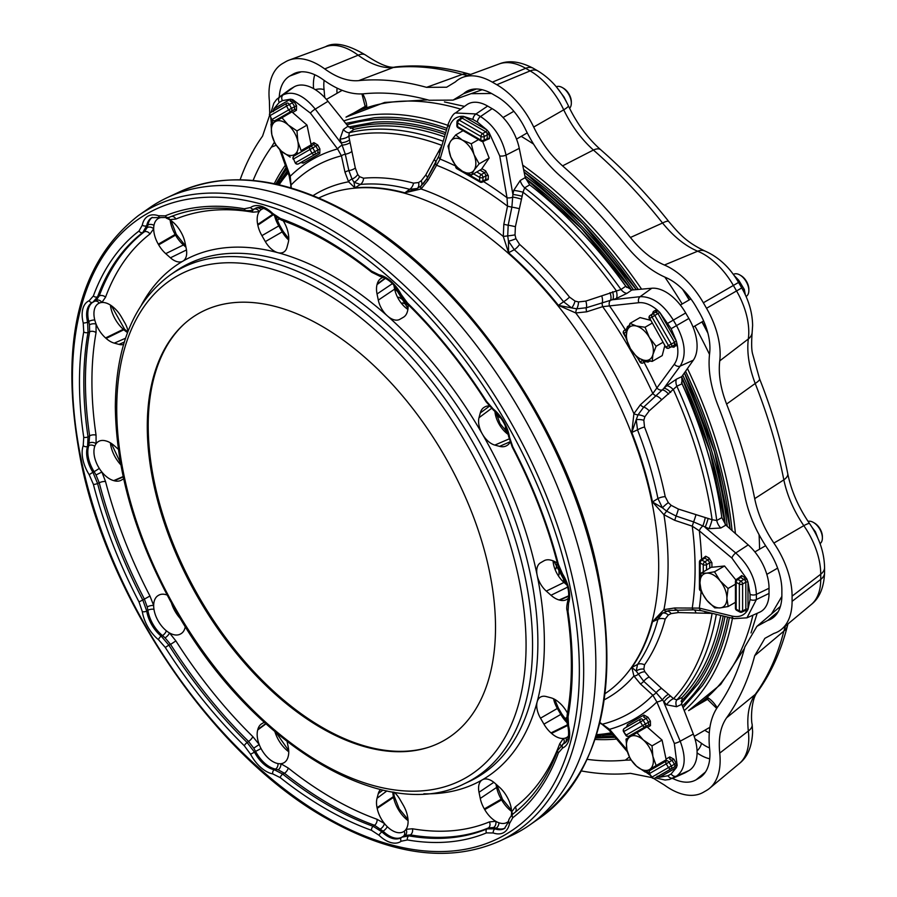 <?xml version="1.0" encoding="UTF-8"?>
<svg xmlns="http://www.w3.org/2000/svg" width="897" height="897" viewBox="0 0 897 897"><rect width="100%" height="100%" fill="white"/><g stroke="black" fill="none" stroke-linecap="round" stroke-linejoin="round"><path stroke-width="1.35" d="M363.285 107.483A13.5 7.793 -120 0 0 365.628 107.023M557.351 88.198L564.045 97.044L566.411 101.854M652.029 745.867L652.893 756.418L656.167 765.578L666.191 759.793L645.235 772.07L636.5 766.161L630.176 758.851L626.902 749.69L626.039 739.139L646.995 726.85L662.053 740.07L652.029 745.867L643.284 739.947L636.96 732.647M666.191 759.793L662.053 740.07M645.235 772.07L656.167 765.578M649.495 769.525A19.061 11.011 60 0 1 636.5 766.161A19.061 11.011 60 0 1 626.902 749.69A19.061 11.011 60 0 1 630.299 736.583A19.061 11.011 -120 0 1 643.284 739.947A19.061 11.011 60 0 1 652.893 756.418A19.061 11.011 60 0 1 649.495 769.525M562.341 87.581L563.462 88.231A11.123 6.425 60 0 1 570.245 96.629A11.123 6.425 60 0 1 571.333 101.843L571.333 103.144A12.704 7.333 -120 0 0 570.088 97.179A12.704 7.333 -120 0 0 562.341 87.581A12.704 7.333 -120 0 0 556.297 86.785M569.573 108.29A12.704 7.333 -120 0 0 571.333 103.144M489.168 158.04L479.144 163.837L474.098 170.127L471.452 175.027L481.487 169.241L489.168 158.04L482.676 141.524M478.516 139.596L471.261 143.789L473.997 154.508A19.061 11.011 60 0 1 474.098 170.127A19.061 11.011 60 0 1 462.471 171.293A19.061 11.011 -120 0 1 450.743 156.84A19.061 11.011 60 0 1 450.653 141.221L448.007 146.121L450.743 156.84L455.889 166.169L462.471 171.293L471.452 175.027M471.261 143.789L462.269 140.055A19.061 11.011 60 0 0 450.653 141.221L455.698 134.931L463.054 130.682M479.144 163.837L473.997 154.508A19.061 11.011 60 0 0 462.269 140.055L455.698 134.931M307.009 125.109L296.974 130.906L297.838 141.457L301.112 150.618L311.147 144.832L307.009 125.109L291.94 111.89L270.984 124.178L271.847 134.729A19.061 11.011 60 0 1 275.244 121.622A19.061 11.011 60 0 1 288.24 124.986L296.974 130.906M311.147 144.832L301.112 150.618M281.916 117.675L288.24 124.986A19.061 11.011 60 0 1 297.838 141.457A19.061 11.011 60 0 1 294.451 154.564A19.061 11.011 -120 0 1 281.456 151.189A19.061 11.011 60 0 1 271.847 134.729L275.121 143.89L281.456 151.189L290.191 157.11M746.057 296.459L746.226 296.358A12.704 7.333 -120 0 0 748.569 292.994A12.704 7.333 -120 0 0 748.849 290.55A12.704 7.333 -120 0 0 739.868 274.975A12.704 7.333 -120 0 0 733.511 274.347L733.354 274.448M820.049 543.616A12.704 7.333 -120 0 0 822.392 537.987A12.704 7.333 -120 0 0 813.4 522.424A12.704 7.333 -120 0 0 808.847 521.224A12.704 7.333 -120 0 0 808.062 521.37M752.168 724.484L752.617 731.806C752.022 746.495 747.593 757.068 739.341 763.526A59.079 34.108 -120 0 0 748.782 738.422A59.079 34.108 -120 0 0 748.322 731.033A19.061 9.262 -6.9 0 0 752.168 724.484L752.168 724.484C750.834 719.955 751.137 699.638 757.236 692.282L757.236 692.282C770.972 673.311 781.052 651.099 787.499 625.646L787.981 623.92M277.106 184.322A338.259 195.299 60 0 1 286.681 169.006M346.926 124.862A338.259 195.299 60 0 1 446.448 130.132M636.309 289.63L583.151 224.205L524.117 172.078A338.259 195.299 60 0 1 636.343 289.63M684.411 372.883A338.259 195.299 60 0 1 730.113 528.849L714.461 451.662L684.389 372.905M345.726 123.371L374.374 117.731A339.885 196.23 60 0 1 446.964 128.349M523.59 169.466A339.885 196.23 60 0 1 638.305 289.451M685.543 371.268A339.885 196.23 60 0 1 732.087 530.609M348.675 126.97L374.15 122.272A335.927 193.954 60 0 1 445.697 132.7M524.88 175.79A335.927 193.954 60 0 1 633.529 289.877M682.785 375.181A335.927 193.954 60 0 1 727.265 526.326M350.301 128.372A334.301 193.012 60 0 1 445.17 134.483M525.451 178.436A334.301 193.012 60 0 1 631.566 290.045L581.178 228.253L525.463 178.458M681.653 376.807A334.301 193.012 60 0 1 725.258 524.498M536.933 190.59A331.968 191.666 60 0 1 626.7 287.41M681.507 382.346A331.968 191.666 60 0 1 720.47 508.498M513.174 813.837A3.173 2.59 52.5 0 0 513.095 813.893A3.173 2.59 52.5 0 0 512.781 817.705L509.485 823.592A29.388 16.965 60 0 1 493.227 832.977L486.488 832.887A348.485 201.197 60 0 1 407.44 839.951L401.217 841.207A29.388 16.965 60 0 1 385.632 840.321A29.388 16.965 60 0 1 379.016 835.253L371.526 830.33A348.485 201.197 60 0 1 325.891 808.903A348.485 201.197 60 0 1 280.256 777.632L272.766 773.909A29.388 16.965 60 0 1 266.14 771.342A29.388 16.965 60 0 1 250.566 754.22L254.49 752.179A26.215 15.137 -120 0 0 268.394 767.451A26.215 15.137 -120 0 0 274.291 769.738L275.547 769.077A26.215 15.137 60 0 1 255.6 751.394L254.49 752.179L247.168 742.559L248.547 741.427A345.166 199.28 60 0 1 170.565 644.405L168.849 645.122A345.311 199.369 -120 0 0 247.168 742.559A3.173 1.121 -45.5 0 0 244.332 745.777A348.485 201.197 60 0 1 165.295 647.455L158.545 639.752A3.173 1.435 -51 0 1 161.236 636.175L162.492 635.569A26.215 15.137 60 0 1 147.893 610.274L146.738 611.059A26.215 15.137 -120 0 0 161.236 636.175L168.849 645.122L165.295 647.455M280.256 777.632A3.173 1.458 -51.5 0 1 282.757 774.122A345.311 199.369 -120 0 0 327.977 805.102A345.311 199.369 -120 0 0 373.197 826.339L374.52 825.274A345.166 199.28 60 0 1 329.491 804.116A345.166 199.28 60 0 1 284.461 773.27L282.757 774.122L274.291 769.738A3.173 2.321 -79.3 0 0 272.766 773.909M379.016 835.253A3.173 1.155 -46 0 1 381.976 831.911A26.215 15.137 -120 0 0 387.885 836.43A26.215 15.137 -120 0 0 400.981 837.731A26.215 15.137 -120 0 0 401.475 837.428M158.545 639.752A29.388 16.965 60 0 1 142.298 611.597L139.001 601.909A348.485 201.197 60 0 1 93.366 484.29L89.173 474.681A29.388 16.965 60 0 1 83.219 445.607L83.735 437.254A348.485 201.197 60 0 1 83.735 331.868L83.219 322.92A29.388 16.965 60 0 1 89.173 300.719L93.366 295.954A3.173 2.343 20.2 0 0 97.571 296.817L99.242 295.887A4.765 3.51 -159.7 0 1 105.543 297.199L101.888 302.48A22.246 12.838 -120 0 0 99.309 303.108A22.246 12.838 -120 0 0 97.739 304.027A22.246 12.838 -120 0 0 94.779 320.027A22.246 12.838 -120 0 0 96.091 324.12L96.057 332.619A340.412 196.533 -120 0 0 96.057 435.168L96.091 443.712A22.246 12.838 -120 0 0 94.779 446.269A22.246 12.838 -120 0 0 99.309 468.436A22.246 12.838 -120 0 0 101.888 472.035L105.543 481.554A340.412 196.533 -120 0 0 149.956 596.012L153.679 605.509A22.246 12.838 -120 0 0 153.97 609.321A22.246 12.838 -120 0 0 166.36 630.782A22.246 12.838 -120 0 0 169.511 632.946L175.879 640.918A340.412 196.533 -120 0 0 252.808 736.605L259.211 744.521A22.246 12.838 -120 0 0 261.038 748.558A22.246 12.838 -120 0 0 277.969 763.571A22.246 12.838 -120 0 0 280.839 763.706L288.217 768.011A340.412 196.533 -120 0 0 332.63 798.42A340.412 196.533 -120 0 0 377.043 819.286A4.765 3.207 -70.2 0 1 374.52 825.274L383.064 831.149L381.976 831.911L373.197 826.339A3.173 2.142 -70.2 0 0 371.526 830.33M94.779 446.269A4.765 3.498 19.6 0 0 88.792 445.607L87.592 446.37A26.215 15.137 -120 0 0 86.628 452.626A26.215 15.137 -120 0 0 92.907 472.293L94.14 471.721A26.215 15.137 60 0 1 87.805 451.953A26.215 15.137 60 0 1 88.792 445.607L89.622 435.796A345.166 199.28 60 0 1 89.622 331.8L88.029 332.417A345.311 199.369 -120 0 0 88.029 436.85L89.622 435.796A4.765 2.198 -8.5 0 1 96.057 435.168M557.396 563.215A22.246 12.838 -120 0 0 551.532 560.333L550.993 560.188A22.246 12.838 -120 0 0 543.941 560.816L540.499 562.8A18.265 10.551 -120 0 0 539.848 563.238A18.265 10.551 -120 0 0 546.295 591.101L550.993 595.26A22.246 12.838 -120 0 0 559.134 599.97L559.672 600.115A22.246 12.838 -120 0 0 563.462 600.485A22.246 12.838 -120 0 0 565.861 599.902A22.246 12.838 -120 0 0 568.474 598.086M489.19 405.937A22.246 12.838 -120 0 0 484.739 406.98L484.335 407.204A22.246 12.838 -120 0 0 483.539 407.731A22.246 12.838 -120 0 0 480.265 412.99L479.009 417.699A18.265 10.551 -120 0 0 494.83 445.091L499.528 446.358A22.246 12.838 -120 0 0 505.717 446.145A22.246 12.838 -120 0 0 506.581 445.731L506.973 445.495A22.246 12.838 -120 0 0 509.474 443.174A22.246 12.838 -120 0 0 510.101 442.165M383.333 277.42A22.246 12.838 -120 0 0 380.463 278.776A22.246 12.838 -120 0 0 377.188 284.035L377.043 284.573A22.246 12.838 -120 0 0 377.043 293.981L378.299 300.125A18.265 10.551 -120 0 0 399.21 319.646A18.265 10.551 -120 0 0 399.905 319.287L403.347 317.303A22.246 12.838 -120 0 0 407.417 311.517L407.563 310.979A22.246 12.838 -120 0 0 408.101 306.583A22.246 12.838 -120 0 0 408 304.453M263.841 208.44A22.246 12.838 -120 0 0 261.038 209.73A22.246 12.838 -120 0 0 260.971 209.786A22.246 12.838 -120 0 0 259.211 211.658A22.246 12.838 -120 0 0 257.697 224.441L257.843 225.158A22.246 12.838 -120 0 0 261.913 235.642L265.344 241.607A18.265 10.551 -120 0 0 282.914 252.494A18.265 10.551 -120 0 0 286.962 247.393L288.217 242.695A22.246 12.838 -120 0 0 288.217 233.298L288.072 232.581A22.246 12.838 -120 0 0 286.502 227.3A22.246 12.838 -120 0 0 283.183 220.74M160.406 217.668A22.246 12.838 -120 0 0 157.491 219.025A22.246 12.838 -120 0 0 153.97 225.338A22.246 12.838 -120 0 0 153.679 228.813A22.246 12.838 -120 0 0 158.287 244.175L158.679 244.87A22.246 12.838 -120 0 0 165.732 253.638L170.43 257.809A18.265 10.551 -120 0 0 182.203 261.498A18.265 10.551 -120 0 0 186.251 248.671L184.995 242.515A22.246 12.838 -120 0 0 180.925 232.031L180.521 231.336A22.246 12.838 -120 0 0 177.27 226.571A22.246 12.838 -120 0 0 169.511 219.664A22.246 12.838 -120 0 0 166.36 218.184A22.246 12.838 -120 0 0 166.304 218.162M128.069 331.24A18.265 10.551 -120 0 0 124.761 322.774L121.319 316.82A22.246 12.838 -120 0 0 114.267 308.052L113.728 307.57A22.246 12.838 -120 0 0 109.658 304.599A22.246 12.838 -120 0 0 101.888 302.48A4.765 3.88 -128.5 0 0 96.013 300.394L99.242 295.887A345.166 199.28 60 0 1 144.271 231.83L142.791 232.491A345.311 199.369 -120 0 0 97.571 296.817L92.907 302.222L94.465 301.358M118.348 449.296L114.267 445.686A22.246 12.838 -120 0 0 106.126 440.988L105.588 440.842A22.246 12.838 -120 0 0 101.798 440.472A22.246 12.838 -120 0 0 97.739 442.008A22.246 12.838 -120 0 0 96.091 443.712A4.765 3.184 9.6 0 0 89.476 443.017M167.055 594.958L165.732 594.599A22.246 12.838 -120 0 0 158.679 595.227L158.287 595.462A22.246 12.838 -120 0 0 157.491 595.989A22.246 12.838 -120 0 0 155.786 597.772A22.246 12.838 -120 0 0 153.679 605.509A4.765 1.648 -14.9 0 0 147.209 606.91L144.271 598.871A345.166 199.28 60 0 1 99.242 482.81L97.571 483.449A345.311 199.369 -120 0 0 142.791 599.992L149.956 596.012M264.223 722.309L261.913 723.644A22.246 12.838 -120 0 0 261.117 724.182A22.246 12.838 -120 0 0 257.843 729.44L257.697 729.979A22.246 12.838 -120 0 0 257.159 734.374A22.246 12.838 -120 0 0 259.211 744.521L253.75 748.154L248.547 741.427A4.765 1.682 -45.5 0 0 252.808 736.605M380.631 789.539A18.265 10.551 -120 0 0 378.299 793.565L377.043 798.263A22.246 12.838 -120 0 0 377.043 807.659L377.188 808.365A22.246 12.838 -120 0 0 378.758 813.657A22.246 12.838 -120 0 0 384.421 823.502A22.246 12.838 -120 0 0 387.291 826.686A22.246 12.838 -120 0 0 402.641 832.124A22.246 12.838 -120 0 0 404.222 831.227A22.246 12.838 -120 0 0 406.049 829.299A22.246 12.838 -120 0 0 407.563 816.505L407.417 815.799A22.246 12.838 -120 0 0 403.347 805.304L399.905 799.35A18.265 10.551 -120 0 0 394.232 792.253M511.29 815.608A4.765 3.229 -169.3 0 1 511.301 815.631A22.246 12.838 -120 0 0 511.29 815.608A22.246 12.838 -120 0 0 511.582 812.144A22.246 12.838 -120 0 0 506.973 796.771L506.581 796.088A22.246 12.838 -120 0 0 499.528 787.319L494.83 783.148A18.265 10.551 -120 0 0 481.7 780.244A18.265 10.551 -120 0 0 479.009 792.286L480.265 798.442A22.246 12.838 -120 0 0 484.335 808.926L484.739 809.61A22.246 12.838 -120 0 0 487.99 814.386A22.246 12.838 -120 0 0 495.749 821.293A22.246 12.838 -120 0 0 498.9 822.762A22.246 12.838 -120 0 0 506.121 822.874A22.246 12.838 -120 0 0 508.756 821.024M567.487 713.16A22.246 12.838 -120 0 0 559.672 703.001L559.134 702.53A22.246 12.838 -120 0 0 550.993 697.821L546.295 696.565A18.265 10.551 -120 0 0 539.848 697.518A18.265 10.551 -120 0 0 540.499 718.183L543.941 724.137A22.246 12.838 -120 0 0 550.993 732.905L551.532 733.387A22.246 12.838 -120 0 0 555.602 736.359A22.246 12.838 -120 0 0 563.372 738.466A22.246 12.838 -120 0 0 565.861 737.883A22.246 12.838 -120 0 0 565.951 737.85A22.246 12.838 -120 0 0 568.474 736.067M499.618 841.106L511.548 835.522A362.736 209.427 -120 0 0 529.477 825.162A362.736 209.427 -120 0 0 573.833 531.887A362.736 209.427 -120 0 0 339.369 220.415A362.736 209.427 -120 0 0 167.19 197.654A362.736 209.427 -120 0 0 149.261 208.003L138.452 215.538A361.614 208.777 60 0 1 327.977 227.905A361.614 208.777 60 0 1 566.556 554.694A361.614 208.777 60 0 1 499.618 841.106C449.756 863.049 392.067 855.514 326.553 818.49C214.843 756.025 109.187 602.324 80.909 461.484C58.496 344.997 77.68 263.012 138.452 215.538M659.766 312.414L676.405 341.23L671.147 328.706L659.744 312.38L654.799 315.464L671.259 343.977A2.388 1.301 62.4 0 1 671.259 346.724L668.983 348.036A2.388 1.895 -119.9 0 1 666.213 346.892L668.489 345.58L652.018 317.056L649.753 318.379L665.787 347.139A2.388 2.388 0 0 0 668.949 348.058A2.388 1.446 62.5 0 1 668.826 348.103M650 315.497A2.388 1.446 57.5 0 1 650.112 315.419A2.388 1.446 57.5 0 1 650.146 315.408A2.388 1.895 -120.1 0 0 649.753 318.379L665.787 347.139M651.984 316.989A2.388 1.895 -120.1 0 1 652.411 314.085A2.388 1.301 57.6 0 1 653.577 314.219A2.388 1.301 57.6 0 1 654.799 315.464L652.018 317.056A2.388 1.895 -120.1 0 1 651.984 316.989M638.305 358.161L639.953 361.984A2.388 2.388 0 0 0 643.115 362.904A2.388 1.446 62.5 0 1 642.992 362.96M626.588 332.753L626.184 332.047L623.55 333.572L626.072 337.956M626.072 336.98L623.976 333.325A2.388 1.895 -120.1 0 1 624.368 330.354L626.577 329.076A2.388 1.301 57.6 0 1 627.608 329.132M624.222 330.455A2.388 1.446 57.5 0 1 624.334 330.376A2.388 1.446 57.5 0 1 624.368 330.354L627.978 328.089M626.184 332.047A2.388 1.895 -120.1 0 1 626.577 329.076L627.934 328.212M270.445 112.73A2.388 1.446 57.5 0 1 270.546 112.663A2.388 1.446 57.5 0 1 270.569 112.641L287.04 103.144A2.388 1.94 60 0 0 286.569 106.07L270.098 115.578L271.791 119.615A2.388 2.388 0 0 0 274.987 120.602A2.388 1.446 62.5 0 1 274.874 120.647M293.913 156.123A2.388 1.446 57.5 0 1 294.014 156.044A2.388 1.446 57.5 0 1 294.037 156.033L310.452 146.559A2.388 1.94 60 0 0 309.97 149.485L293.566 158.96L295.203 162.895A2.388 2.388 0 0 0 298.398 163.882L301.347 162.346A1.592 1.301 -120 0 1 303.253 163.142L300.843 162.604M650.011 770.411A2.388 1.446 57.5 0 1 650.112 770.344A2.388 2.388 0 0 0 649.361 773.595L652.018 777.082L668.489 767.574L666.213 763.885L649.753 773.393A2.388 1.951 -120 0 1 650.146 770.321L666.606 760.813A2.388 1.301 57.6 0 1 667.772 760.948A2.388 1.301 57.6 0 1 668.983 762.192L671.259 765.881A2.388 1.301 62.4 0 1 671.259 768.628A2.388 1.94 -120 0 1 668.489 767.574L674.443 764.222L672.01 760.275L669.521 758.963A1.592 1.301 60 0 0 669.779 756.922L673.86 759.142L677.145 765.365L674.309 743.378L656.873 701.981L652.825 695.186L640.38 683.862L633.91 676.002L631.813 667.458L637.52 664.453A286.827 165.597 -120 0 0 657.938 619.311L652.478 621.8L663.926 609.635L674.712 607.975L699.335 608.11L731.907 616.048C738.433 617.517 743.422 615.925 746.853 611.283L744.667 610.756M673.86 759.142L666.213 763.885A2.388 1.94 -120 0 1 666.606 760.813L650.112 770.344A2.388 1.446 57.5 0 1 650.146 770.321L652.893 768.572A1.592 1.301 60 0 0 653.453 767.327M676.383 767.619A1.592 1.301 60 0 0 674.533 766.913L674.993 765.567A1.592 0.807 -7.8 0 1 677.145 765.365L676.383 767.619A1.592 1.301 59 0 0 674.555 766.913L654.799 778.136A2.388 1.446 62.5 0 1 654.765 778.159A2.388 2.388 0 0 1 651.637 777.284L652.018 777.082A2.388 1.951 -120 0 0 654.799 778.136L657.916 776.51A1.592 1.301 -119 0 1 659.744 777.228L667.962 775.748L671.147 773.92L676.405 767.608L659.744 777.228L657.366 776.78M624.245 728.499A2.388 1.446 57.5 0 1 624.334 728.431A2.388 2.388 0 0 0 623.583 731.683L626.184 735.069L642.588 725.595L640.38 722.007L623.976 731.481A2.388 1.951 -120 0 1 624.368 728.409L640.772 718.934A2.388 1.301 57.6 0 1 641.938 719.069A2.388 1.301 57.6 0 1 643.149 720.313L645.358 723.901A2.388 1.301 62.4 0 1 645.358 726.648A2.388 1.94 -120 0 1 642.588 725.595L648.542 722.231L646.176 718.396L643.687 717.084A1.592 1.301 60 0 0 643.945 715.044L648.015 717.264L650.392 721.11L650.482 725.639L647.544 727.332M627.115 726.66L624.334 728.431A2.388 1.446 57.5 0 1 624.368 728.409L627.16 726.626M650.482 725.639A1.592 1.301 60 0 0 648.643 724.933L628.954 736.123A2.388 1.446 62.5 0 1 628.92 736.134A2.388 2.388 0 0 1 625.792 735.271L626.184 735.069A2.388 1.951 -120 0 0 628.954 736.123L648.643 724.933L648.542 722.231L650.392 721.11M648.015 717.264L640.38 722.007A2.388 1.94 -120 0 1 640.772 718.934L627.138 726.637A1.592 1.301 60 0 0 627.407 724.585L643.945 715.044M644.517 426.983A290.796 167.885 60 0 1 665.215 496.646L668.321 502.656L671.158 505.325L678.39 509.07L712.106 519.722A329.782 190.399 -120 0 0 673.524 389.881A7.938 3.431 48 0 0 666.606 385.856L676.573 379.095L681.765 376.628L682.045 383.748L676.854 386.226L649.215 410.882L644.853 416.78L643.833 420.245L644.517 426.983A7.938 1.671 -21.2 0 0 637.52 429.831L631.813 432.466L633.91 413.663L640.38 404.782L652.825 393.503L674.309 364.216C677.728 359.338 678.67 352.734 677.145 344.403L673.86 347.229A1.592 1.267 -119.9 0 0 672.01 346.466L668.983 348.036A2.388 1.446 62.5 0 1 668.949 348.058L674.443 345.065L674.555 342.284L657.905 313.457L655.438 312.167L650.146 315.408L655.438 312.167A1.592 1.267 -120.1 0 0 655.707 310.183L657.366 310.149C650.908 304.666 644.719 302.177 638.799 302.704L602.683 306.662L586.694 311.808L575.773 312.963L558.439 305.372L563.574 301.751A286.827 165.597 -120 0 0 514.273 249.702L508.577 252.73L503.284 236.449L503.811 224.306L507.511 206.187L507.018 197.721L499.719 155.899L489.078 132.498L489.459 138.665L486.051 140.044M294.351 101.552L289.417 104.512L291.48 108.324L272.161 119.391A2.388 1.951 60 0 0 275.02 120.579A2.388 1.446 62.5 0 1 274.987 120.602L294.541 109.479L294.653 106.665L291.559 101.439L290.157 101.159A1.592 1.301 61 0 0 290.493 99.197L282.398 100.599L279.225 102.426L273.843 108.817L290.493 99.197L292.814 99.679L296.548 105.633L296.447 110.275L292.613 112.484M311.024 144.271L313.883 142.623L317.762 144.978L312.829 147.938L314.825 151.638L295.562 162.671A2.388 1.951 60 0 0 298.432 163.859L317.886 152.793L317.998 149.978L315.856 146.009L313.569 144.574L294.037 156.033A2.388 1.951 60 0 0 293.566 158.96L295.203 162.895M456.394 166.685L456.371 167.492L459.197 169.129M465.823 172.964L479.57 180.891L479.682 177.393L473.504 173.839M458.031 127.766A2.388 1.379 120.1 0 1 457.548 126.612L480.826 140.055L480.938 136.456L457.649 123.012L457.548 126.612A2.388 1.323 -178.4 0 1 456.853 125.636A2.388 2.388 0 0 0 458.031 127.766L481.319 141.21A2.388 2.388 0 0 0 483.573 141.278L486.667 139.741L487.262 138.598L487.116 133.328L485.793 131.781A1.592 0.908 120.4 0 0 486.903 129.919L477.428 122.059L472.932 119.469L463.345 116.318L486.903 129.919L489.078 132.498L487.116 133.328M736.123 609.198A2.388 1.379 179.9 0 1 735.428 608.222A2.388 2.388 0 0 0 736.672 610.319A2.388 1.323 -61.6 0 1 736.179 609.231L739.352 610.935L739.352 584.048L736.179 582.344L736.179 609.231A2.388 1.379 179.9 0 1 736.123 609.198M735.428 581.334A2.388 2.388 0 0 1 736.493 579.35A2.388 1.379 56.5 0 1 737.749 579.428A2.388 1.323 -61.8 0 0 736.179 582.344A2.388 1.379 -179.9 0 1 736.123 582.31A2.388 1.379 -179.9 0 1 735.428 581.334L735.428 608.222M700.187 586.414L700.187 589.8A2.388 1.379 179.9 0 1 700.131 589.766A2.388 1.379 179.9 0 1 699.436 588.791A2.388 2.388 0 0 0 700.68 590.888A2.388 1.323 -61.6 0 1 700.187 589.8L700.938 590.204M703.259 571.882L703.27 564.673L700.187 563.013A2.388 1.368 -179.9 0 1 700.131 562.98A2.388 1.368 -179.9 0 1 699.436 562.004L699.436 588.791M699.436 562.004A2.388 2.388 0 0 1 700.501 560.02A2.388 1.379 56.5 0 1 701.757 560.098L704.84 561.757A2.388 1.278 60 0 1 706.522 564.673A2.388 1.368 -179.9 0 1 703.27 564.673A2.388 1.323 -61.8 0 1 704.84 561.757L707.968 559.941L704.672 558.169L703.315 558.584M428.822 747.201A246.507 142.32 60 0 1 322.516 727.59A246.507 142.32 60 0 1 166.136 524.924A246.507 142.32 60 0 1 184.378 323.806M321.395 325.914A246.227 142.163 -120 0 0 183.896 324.243A246.227 142.163 -120 0 0 165.014 525.07A246.227 142.163 -120 0 0 321.395 728.005A246.227 142.163 -120 0 0 428.194 747.403A246.227 142.163 -120 0 0 486.107 556.869A246.227 142.163 -120 0 0 321.395 325.914M683.424 290.09A333.067 192.306 60 0 1 689.445 299.789M702.16 321.799A333.067 192.306 60 0 1 707.542 331.868M732.445 618.268A342.632 197.822 60 0 1 684.22 710.626M616.598 739.038A342.632 197.822 60 0 1 595.081 739.453M687.45 368.555A342.632 197.822 60 0 1 735.405 533.558M274.224 183.694A342.632 197.822 60 0 1 285.336 165.272M343.753 120.916A342.632 197.822 60 0 1 447.85 125.333M522.693 165.115A342.632 197.822 60 0 1 641.602 289.159M729.396 617.517A339.885 196.23 60 0 1 702.284 685.7L683.088 707.688M705.266 699.133A14.565 8.409 -120 0 0 704.347 701.162M625.747 286.233A332.809 192.149 -120 0 0 529.701 184.849L524.667 187.798L523.018 192.216L515.394 226.739L515.024 234.879L515.91 238.669L519.565 244.365A7.938 3.252 -48.5 0 1 514.273 249.702L508.476 241.203L508.577 252.73A286.435 165.373 -120 0 1 558.439 305.372L571.692 307.94L563.574 301.751A7.938 1.671 -38.8 0 0 569.539 297.12L575.033 301.078L578.543 301.93L585.831 301.1L621.004 289.496L625.747 286.233L631.78 290.034L627.037 293.308L616.205 298.555L586.346 307.749L576.782 308.803L571.692 307.94A7.938 2.983 -69.7 0 0 575.033 301.078M681.765 376.628L693.325 360.19A39.715 22.93 -120 0 0 688.862 318.469L685.689 312.975A39.715 22.93 -120 0 0 651.783 288.251L631.78 290.034M676.573 379.095A7.938 4.07 64.6 0 0 676.854 386.226A332.226 191.812 60 0 1 716.759 520.507A7.938 3.891 -119.7 0 0 720.818 528.008L709.045 528.681A7.938 0.931 -71.6 0 0 712.106 519.722L716.759 520.507L721.827 517.625A332.809 192.149 -120 0 0 682.045 383.748M721.827 517.625L725.897 525.115L720.818 528.008M708.137 518.421A7.938 0.931 -71.6 0 1 705.087 527.369L735.731 552.989C748.67 564.83 755.554 578.632 756.384 594.375L756.384 599.566L746.966 617.831L759.535 612.259A39.715 22.93 -120 0 0 769.032 593.433L769.032 588.253A39.715 22.93 -120 0 0 748.221 544.905L725.897 525.115M716.311 614.333A332.226 191.812 60 0 1 676.854 699.907A7.938 4.115 -114.9 0 0 676.573 706.713L666.606 704.807A7.938 3.386 -47.8 0 1 673.524 698.662A329.782 190.399 -120 0 0 712.106 613.38L678.39 612.561L671.158 613.593L668.321 615.006L665.215 619.076A290.796 167.885 60 0 1 644.517 664.834L643.833 669.128L644.853 671.763L649.215 677.067L661.638 688.425L673.524 698.662L676.854 699.907L682.045 697.496A332.809 192.149 -120 0 0 720.796 615.432M682.045 697.496L681.765 704.302L676.573 706.713M672.178 778.54L684.422 773.113A39.715 22.93 -120 0 0 685.689 772.474L688.862 770.635A39.715 22.93 -120 0 0 693.325 734.071L681.765 704.302M460.464 118.505L461.103 116.341C455.351 117.002 451.483 120.523 449.498 126.903L440.091 159.083L427.891 180.476L421.063 188.975L404.805 192.821L409.694 189.323A286.827 165.597 -120 0 0 360.381 184.446L353.99 182.248L352.028 179.041L348.899 170.665L345.3 154.228L339.985 139.08L343.316 129.504L348.014 126.208L327.999 101.305A39.715 22.93 -120 0 0 294.093 86.886L290.92 88.725A39.715 22.93 -120 0 0 289.731 89.498L278.911 97.392M348.014 126.208L354.035 129.359L349.348 132.666L348.765 136.165L355.313 168.019L357.724 174.444L359.495 176.642L363.554 178.2A290.796 167.885 60 0 1 413.539 183.145L418.619 182.495L421.254 180.734L425.761 174.993L441.918 145.392A329.782 190.399 -120 0 0 348.765 136.165A7.938 3.386 167.8 0 1 339.985 139.08M444.486 136.837A332.809 192.149 -120 0 0 354.035 129.359M487.643 106.059A39.715 22.93 -120 0 0 466.597 104.871L455.485 112.977L476.015 113.953L487.643 106.059L492.139 108.66A39.715 22.93 -120 0 1 519.262 148.353L525.238 177.572L529.701 184.849M558.887 567.958L559.044 574.876M398.728 297.187L404.637 300.787M93.366 295.954A348.485 201.197 60 0 1 139.001 231.022L142.298 225.136A29.388 16.965 60 0 1 158.545 215.751L165.295 215.841A348.485 201.197 60 0 1 244.332 208.788L250.566 207.532A29.388 16.965 60 0 1 272.766 213.486L280.256 218.408A348.485 201.197 60 0 1 371.526 271.107L379.016 274.83A29.388 16.965 60 0 1 401.217 294.519L407.44 302.951A348.485 201.197 60 0 1 486.488 401.284L493.227 408.987A29.388 16.965 60 0 1 509.485 437.142L512.781 446.829A348.485 201.197 60 0 1 558.416 564.448L562.61 574.058A29.388 16.965 60 0 1 568.563 603.132L568.036 611.474A348.485 201.197 60 0 1 568.036 716.871L568.563 725.819A29.388 16.965 60 0 1 562.61 748.02L558.416 752.785A348.485 201.197 60 0 1 512.781 817.705M250.566 754.22L244.332 745.777M486.488 832.887A3.173 2.59 -112.5 0 1 487.116 828.873L488.428 827.931A345.166 199.28 60 0 1 410.434 834.894L408.797 835.869A345.311 199.369 -120 0 0 487.116 828.873L495.032 828.884A26.215 15.137 -120 0 0 504.473 828.492L508.61 821.697A3.173 2.164 -169 0 0 509.485 823.592M750.071 594.285L747.997 582.153L747.997 609.355L750.071 599.476L750.071 594.285A4.765 2.747 0 0 0 756.384 594.375L769.032 588.253M632.508 735.271L631.544 734.778M626.667 726.94L627.407 724.585M646.558 771.308L649.136 773.102M652.444 768.852L652.399 767.933M666.045 759.075L669.779 756.922M599.891 722.511L609.545 729.306L626.936 749.87M317.762 144.978L319.904 148.947L319.792 153.589L303.253 163.142M296.492 154.463L296.537 153.443M363.554 178.2A7.938 6.268 84.8 0 1 360.381 184.446L354.932 187.888L348.574 181.799L345.009 172.269L341.432 155.831L337.564 148.924L310.429 113.134L292.814 99.679A1.592 0.807 127.8 0 1 291.559 101.439M278.261 119.839L277.431 119.323M272.105 120.063L272.385 123.326M281.131 150.909L290.236 176.249L291.301 188M650.392 360.717L648.015 362.074L645.537 361.648M626.633 328.907L627.508 326.542L629.862 325.174M673.86 347.229L671.371 346.791M652.411 313.961L653.285 311.584L655.707 310.183M481.868 168.681L485.613 170.834L488.327 175.756L488.215 179.501L484.795 180.88M463.368 116.33A1.592 0.919 -59.9 0 1 462.291 118.202L459.275 120.198A2.388 1.379 56.5 0 0 458.019 120.12L461.047 118.124A1.592 1.256 -133.1 0 0 461.103 116.341L463.368 116.33A1.592 0.931 -60.4 0 1 462.269 118.202L460.935 118.662M273.036 111.093L273.865 108.795A1.592 1.301 -121 0 1 273.529 110.757L270.569 112.641A2.388 1.951 60 0 0 270.098 115.578L271.791 119.615M702.811 558.495L705.715 556.23L709.022 558.001L711.915 562.811L711.915 567.263M738.803 577.825L741.707 575.56L746.853 578.98L731.907 558.057L699.335 530.833L692.249 526.169L674.712 520.316L663.926 514.699L652.478 501.972L657.938 498.553A286.827 165.597 -120 0 0 637.52 429.831L636.22 419.718L631.813 432.466A286.435 165.373 -120 0 1 652.478 501.972L662.412 507.825L657.938 498.553A7.938 3.252 -11.5 0 1 665.215 496.646M746.966 617.831L734.038 618.65A4.765 3.274 103.7 0 1 731.907 616.048M670.698 696.106A7.938 3.375 -47.7 0 0 663.78 702.25L680.195 741.202C686.508 758.088 685.286 769.716 676.506 776.107L688.862 770.635M671.147 773.92A4.765 3.891 60 0 0 676.506 776.107L669.498 779.471L665.103 780.02L655.27 777.89M271.017 112.36L273.82 103.267L276.668 99.354L290.92 88.725M279.225 102.426A4.765 3.891 -120 0 1 280.01 96.685L283.183 94.858C293.084 90.44 303.769 95.194 315.262 109.109L327.999 101.305M616.205 298.555A7.938 3.431 -108 0 0 616.172 290.55A329.782 190.399 -120 0 0 523.018 192.216A7.938 0.931 11.6 0 0 513.734 190.388L520.204 180.521L525.238 177.572M472.932 119.469A4.765 2.747 -60 0 1 476.015 113.953L480.5 116.543C493.709 125.109 502.219 137.97 506.031 155.125L512.893 194.481L513.734 190.388M612.573 291.738A7.938 3.431 -107.9 0 1 612.595 299.733L640.11 296.672C652.31 296.414 663.376 304.229 673.333 320.106L685.689 312.975M667.962 323.2L673.333 320.106L676.506 325.6C685.274 342.127 686.508 355.627 680.195 366.088L693.325 360.19M359.495 176.642A7.938 5.853 133.4 0 1 353.99 182.248L354.932 187.888A286.435 165.373 -120 0 1 404.805 192.821L417.206 188.516L409.694 189.323A7.938 5.617 105.1 0 0 413.539 183.145M665.215 619.076A7.938 5.617 14.9 0 0 657.938 619.311L662.412 613.212L652.478 621.8A286.435 165.373 -120 0 1 631.813 667.458L636.22 671.091L637.52 664.453A7.938 6.268 35.2 0 1 644.517 664.834M515.91 238.669A7.938 1.525 -18.7 0 1 508.476 241.203L507.713 235.877L508.184 225.248L511.873 207.151L512.893 194.481A7.938 0.931 11.6 0 1 522.166 196.308M519.071 208.665A7.938 0.931 11.4 0 0 511.873 207.151L507.511 206.187A315.408 182.102 -120 0 0 436.604 165.261A4.765 1.581 -150.3 0 1 435.65 163.288A4.765 1.581 -150.3 0 1 435.729 163.187L427.062 178.413L421.108 185.881A4.765 2.556 -130.7 0 0 421.063 188.975A291.189 168.12 60 0 1 503.284 236.449L507.713 235.877A7.938 0.639 -7.5 0 0 515.024 234.879M503.811 224.306L508.184 225.248A7.938 0.953 11.2 0 1 515.394 226.739M483.483 181.53A322.797 186.363 60 0 1 507.018 197.721A4.765 1.861 -9.9 0 0 512.905 197.116A7.938 1.155 14.1 0 1 521.493 199.235M455.687 166.046A322.797 186.363 60 0 0 440.091 159.083A4.765 3.274 -163.7 0 1 438.902 155.943L448.309 123.764A4.765 3.274 -163.7 0 0 449.498 126.903M438.902 155.943L426.972 178.525A4.765 1.592 -150.4 0 1 427.062 178.413M427.891 180.476A4.765 1.592 -150.4 0 1 426.972 178.525L423.16 183.874M421.254 180.734A7.938 4.328 49.3 0 1 421.108 185.881L417.206 188.516A7.938 5.023 63.4 0 0 418.619 182.495M643.833 420.245A7.938 2.983 9.7 0 0 636.22 419.718L638.025 414.863L643.71 407.115L666.606 385.856M578.543 301.93A7.938 3.296 -83.5 0 1 576.782 308.803A4.765 1.94 -83.9 0 0 575.773 312.963A291.189 168.12 60 0 1 633.91 413.663A4.765 1.94 23.9 0 0 638.025 414.863A7.938 3.296 23.5 0 1 644.853 416.78M640.38 404.782A4.765 2.063 47.9 0 0 643.71 407.115A7.938 3.476 47.7 0 1 649.215 410.882M601.741 295.932A7.938 3.453 -107.8 0 1 602.302 302.603A4.765 2.052 -108 0 0 602.683 306.662A315.408 182.102 -120 0 1 652.825 393.503A4.765 2.052 48 0 0 656.144 395.869A7.938 3.453 47.8 0 1 661.638 399.692M644.091 362.399A322.797 186.363 60 0 1 656.873 387.919A4.765 3.666 36.3 0 0 662.356 389.937A7.938 3.431 51.2 0 1 668.601 394.175M676.383 341.196L674.533 342.262L676.405 341.23L677.145 344.403A1.592 1.009 -171.3 0 0 674.993 344.19M656.481 312.122A1.592 1.009 -68.7 0 0 657.366 310.149L659.744 312.38L657.905 313.457M625.265 329.782A322.797 186.363 60 0 0 609.545 305.955A4.765 3.666 -96.3 0 1 610.543 300.192A7.938 3.431 -111.2 0 0 609.994 292.657M586.694 311.808A4.765 2.063 -107.9 0 1 586.346 307.749A7.938 3.476 -107.7 0 0 585.831 301.1M666.606 704.807L656.144 692.63A4.765 2.029 -47.9 0 1 652.825 695.186A315.408 182.102 -120 0 1 602.683 724.126A4.765 0.572 120.1 0 1 602.223 724.417L609.209 730.281L627.418 751.832M668.601 694.278A7.938 3.083 -49.7 0 0 662.356 700.041A4.765 1.088 -22.8 0 1 656.873 701.981A322.797 186.363 60 0 1 609.545 729.306A4.765 0.908 139.8 0 0 609.209 730.281M661.638 688.425A7.938 3.386 -47.5 0 0 656.144 692.63L643.71 681.294L636.22 671.091A7.938 5.853 -13.4 0 1 643.833 669.128M640.38 683.862A4.765 2.029 -47.7 0 0 643.71 681.294A7.938 3.375 -47.3 0 1 649.215 677.067M604.242 699.806A291.189 168.12 60 0 0 633.91 676.002A4.765 3.106 -29.2 0 0 638.025 674.398A7.938 5.158 -28.4 0 1 644.853 671.763M313.131 195.591A291.189 168.12 60 0 1 348.574 181.799A4.765 3.106 -30.8 0 1 352.028 179.041A7.938 5.158 148.4 0 0 357.724 174.444M345.009 172.269A4.765 2.029 -12.3 0 1 348.899 170.665A7.938 3.375 167.3 0 0 355.313 168.019M350.099 142.612A7.938 3.083 169.7 0 1 341.992 145.146A4.765 1.088 -37.2 0 0 337.564 148.924A322.797 186.363 60 0 0 290.236 176.249A4.765 0.908 160.2 0 1 289.215 176.059L290.807 185.029A4.765 0.572 179.9 0 1 291.29 184.771A315.408 182.102 -120 0 1 341.432 155.831A4.765 2.029 -12.1 0 1 345.3 154.228A7.938 3.386 167.5 0 0 351.691 151.571M289.215 176.059L279.673 149.519M668.321 615.006A7.938 5.023 56.6 0 0 662.412 613.212L669.117 610.442L693.605 609.837A4.765 1.581 90.3 0 1 693.482 609.848L701.465 610.711L734.038 618.65M709.045 528.681L693.605 521.908L676.08 516.055L666.639 511.144L663.926 514.699A291.189 168.12 60 0 1 668.074 564.561A291.189 168.12 60 0 1 663.926 609.635A4.765 2.556 70.7 0 0 666.639 611.149A7.938 4.328 70.7 0 1 671.158 613.593M674.712 607.975A4.765 1.592 90.4 0 0 675.934 609.747L675.934 609.747A4.765 1.592 90.4 0 0 676.08 609.736M695.881 514.912A7.938 0.931 -71.4 0 1 693.605 521.908L692.249 526.169A315.408 182.102 -120 0 1 692.249 608.043A4.765 1.581 90.3 0 0 693.482 609.848L669.117 610.442M701.106 591.112A322.797 186.363 60 0 1 699.335 608.11A4.765 3.274 103.7 0 0 701.465 610.711M742.043 612.068A2.388 2.388 0 0 1 739.846 612.023A2.388 1.323 -61.6 0 1 739.352 610.935A2.388 1.379 179.9 0 0 742.604 610.935L745.833 609.321L745.833 582.164L745.149 580.258L740.664 577.5L737.749 579.428L740.922 581.133A2.388 1.278 60 0 1 742.604 584.048L742.604 610.935A2.388 1.379 63.5 0 1 742.043 612.068L745.284 610.442L745.833 609.343A1.592 0.931 -179.6 0 1 747.997 609.355L746.853 611.283A1.592 1.256 -106.9 0 0 745.306 610.431L745.306 610.431A1.592 1.256 -106.9 0 0 745.295 610.442L744.768 610.263M745.149 580.258L746.853 578.98L747.997 582.153A1.592 0.908 179.6 0 0 745.833 582.164M701.589 559.302A322.797 186.363 60 0 0 699.335 530.833A4.765 1.861 -50.1 0 1 702.799 526.034A7.938 1.155 -74.1 0 0 705.266 517.535M674.712 520.316L676.08 516.055A7.938 0.953 -71.2 0 0 678.39 509.07M671.158 505.325A7.938 0.639 -52.5 0 0 666.639 511.144L662.412 507.825A7.938 1.525 -41.3 0 1 668.321 502.656M627.037 293.308A7.938 4.07 -124.6 0 1 621.004 289.496A332.226 191.812 60 0 0 524.667 187.798A7.938 3.891 59.7 0 1 520.204 180.521M440.73 149.687A7.938 2.657 29.6 0 0 439.967 148.846M310.429 113.134A4.765 1.088 -37.1 0 1 315.262 109.109L340.793 142.802A7.938 3.375 167.7 0 0 349.561 139.887M343.316 129.504A7.938 4.115 -125.1 0 0 349.348 132.666A332.226 191.812 60 0 1 443.185 141.266M708.137 613.335A7.938 2.657 90.4 0 0 707.789 612.259M670.698 392.415A7.938 3.431 47.9 0 0 663.78 388.39L680.195 366.088A4.765 3.666 36.4 0 1 674.309 364.216M705.715 556.23A1.592 0.886 -61.8 0 1 704.672 558.169L701.757 560.098A2.388 1.323 -61.8 0 0 700.187 563.013L700.176 578.655M709.751 568.137L709.751 562.811L707.968 559.941A1.592 0.886 -61.8 0 0 709.022 558.001M741.707 575.56A1.592 0.886 -61.8 0 1 740.664 577.5L739.307 577.915M747.997 582.187A1.592 0.919 -179.9 0 0 745.833 582.187L742.604 584.048A2.388 1.379 -179.9 0 1 739.352 584.048A2.388 1.323 -61.8 0 1 740.922 581.133L744.05 579.327A1.592 0.886 -61.8 0 0 745.093 577.376M296.548 105.633L291.48 108.324A2.388 1.301 62.4 0 1 291.48 111.082A2.388 1.94 60 0 1 288.621 109.883L286.569 106.07L289.417 104.512A2.388 1.301 57.6 0 0 288.206 103.267A2.388 1.301 57.6 0 0 287.04 103.144L273.563 110.723L273.462 111.553M319.904 148.947L314.825 151.638A2.388 1.301 62.4 0 1 314.825 154.396A2.388 1.94 60 0 1 311.977 153.196L309.97 149.485L312.829 147.938A2.388 1.301 57.6 0 0 311.618 146.693A2.388 1.301 57.6 0 0 310.452 146.559L313.569 144.574A1.592 1.301 -120 0 0 313.883 142.623M645.829 360.661A2.388 1.301 62.4 0 1 645.358 361.614L643.149 362.881A2.388 1.895 -119.9 0 1 640.38 361.738L642.588 360.471L642.196 359.787M632.049 734.508L628.92 736.134A2.388 1.446 62.5 0 1 628.808 736.19M674.993 765.567L674.443 764.222L676.282 763.089M458.019 120.12A2.388 2.388 0 0 0 456.954 122.037A2.388 1.323 -178.4 0 0 457.649 123.012A2.388 1.379 120.1 0 1 459.275 120.198L482.564 133.642A2.388 1.278 60 0 1 484.245 136.557L484.133 140.156A2.388 1.379 63.5 0 1 483.573 141.278M476.756 171.966L481.297 174.579A2.388 1.278 60 0 1 482.99 177.494L482.878 180.992A2.388 1.379 63.5 0 1 482.317 182.113L485.412 180.577L486.118 175.689L484.537 172.717L479.996 170.094M646.143 361.334L643.149 362.881A2.388 1.446 62.5 0 1 643.115 362.904L646.972 360.852M456.865 168.658A2.388 1.379 120.1 0 1 456.371 167.492A2.388 1.323 -178.4 0 1 455.676 166.528A2.388 2.388 0 0 0 456.865 168.658L480.063 182.046A2.388 2.388 0 0 0 482.317 182.113M488.327 175.756A1.592 0.886 -178.2 0 0 486.118 175.689L482.99 177.494A2.388 1.323 -178.2 0 1 479.682 177.393A2.388 1.368 119.9 0 1 481.297 174.579L484.537 172.717A1.592 0.919 -60.1 0 0 485.613 170.834M488.215 179.501A1.592 0.886 -178.2 0 0 486.006 179.434L482.878 180.992A2.388 1.323 -178.2 0 1 479.57 180.891A2.388 1.368 119.9 0 0 480.063 182.046M489.583 134.819A1.592 0.886 -178.2 0 0 487.374 134.752L484.245 136.557A2.388 1.323 -178.2 0 1 480.938 136.456A2.388 1.379 119.9 0 1 482.564 133.642L485.793 131.781L462.291 118.202M489.459 138.665A1.592 0.886 -178.2 0 0 487.262 138.598L484.133 140.156A2.388 1.323 -178.2 0 1 480.826 140.055A2.388 1.379 119.9 0 0 481.319 141.21M643.25 360.089L642.588 360.471A2.388 1.895 -119.9 0 0 645.358 361.614L646.849 360.829M674.533 342.262L668.489 345.58A2.388 1.895 -119.9 0 0 671.259 346.724L674.443 345.065A1.592 1.267 -119.9 0 1 676.282 345.827M486.869 129.897A1.592 0.919 -60.1 0 1 485.793 131.781M298.286 163.927A2.388 1.446 62.5 0 0 298.398 163.882A2.388 1.446 62.5 0 1 298.398 163.882L317.886 152.793A1.592 1.301 -120 0 1 319.792 153.589M297.546 152.86A1.592 1.301 -120 0 1 297.008 154.138L297.019 154.138M296.447 110.275A1.592 1.301 -120 0 0 294.541 109.479L277.935 119.066A1.592 1.301 -120 0 1 279.292 119.223M273.865 108.795A1.592 1.301 -120 0 1 273.54 110.757L270.546 112.663A2.388 2.388 0 0 0 269.728 115.803M290.482 99.208A1.592 1.301 -120 0 1 290.157 101.159M659.766 777.217A1.592 1.301 60 0 0 657.916 776.51L674.533 766.913M633.484 734.699A1.592 1.301 60 0 0 632.082 734.497M706.511 570.01L706.522 564.673L709.751 562.811A1.592 0.919 -179.9 0 1 711.915 562.811M745.833 609.321A1.592 0.919 179.9 0 1 747.997 609.321M512.759 814.162A4.765 3.521 -159 0 0 511.582 812.144L515.304 806.941A340.412 196.533 -120 0 0 559.706 743.759L563.372 738.466A4.765 3.88 -128.5 0 1 563.17 743.972M254.344 209.079A4.765 3.88 -111.5 0 1 259.211 211.658L252.808 212.174A340.412 196.533 -120 0 0 175.879 219.047L169.511 219.664A4.765 3.521 -81 0 0 168.356 217.635M149.956 234.016A4.765 3.88 -127.5 0 0 144.271 231.83L147.209 227.558A4.765 3.521 -159 0 1 153.679 228.813L149.956 234.016A340.412 196.533 -120 0 0 105.543 297.199M96.057 332.619A4.765 3.207 10.2 0 0 89.622 331.8L89.476 324.781A4.765 2.231 -8 0 1 96.091 324.12A22.246 12.838 -120 0 0 105.588 337.945L106.126 338.427A22.246 12.838 -120 0 0 114.267 343.125L118.965 344.392A18.265 10.551 -120 0 0 123.618 344.381M105.543 481.554A4.765 1.682 -14.5 0 0 99.242 482.81L96.013 474.962L101.888 472.035A22.246 12.838 -120 0 0 113.728 480.624L114.267 480.77A22.246 12.838 -120 0 0 120.467 480.568A22.246 12.838 -120 0 0 121.319 480.142L123.64 478.807M175.879 640.918L170.565 644.405L165.07 637.834A4.765 1.648 -45.1 0 0 169.511 632.946A22.246 12.838 -120 0 0 179.669 634.403A22.246 12.838 -120 0 0 180.521 633.977L180.925 633.753A22.246 12.838 -120 0 0 184.995 627.956L185.343 626.633M288.217 768.011A4.765 2.198 -51.5 0 1 284.461 773.27L278.137 769.783A4.765 3.184 -69.6 0 0 280.839 763.706A22.246 12.838 -120 0 0 283.149 763.134A22.246 12.838 -120 0 0 288.072 756.922L288.217 756.373A22.246 12.838 -120 0 0 288.217 746.977L287.13 741.651M377.043 819.286L384.421 823.502A4.765 2.231 -52 0 1 380.53 828.895M404.917 835.432A4.765 3.88 -111.5 0 0 406.049 829.299L412.452 828.772A4.765 3.51 -80.3 0 1 410.434 834.894L404.917 835.432L403.011 836.497M489.37 821.91L495.749 821.293A4.765 3.521 -81 0 1 493.597 827.516L488.428 827.931A4.765 3.88 -112.5 0 0 489.37 821.91A340.412 196.533 -120 0 1 412.452 828.772M565.951 737.85A4.765 3.88 -113.4 0 1 564.471 743.277L563.372 743.916A3.173 2.59 66.2 0 0 562.61 748.02M508.61 821.697C508.263 820.037 509.754 817.436 513.095 813.893C532.695 798.812 547.562 777.643 557.676 750.397L563.372 743.916A26.215 15.137 -120 0 0 564.213 743.49C568.418 741.079 569.595 735.013 567.723 725.281A3.173 1.155 -14 0 0 568.563 725.819M564.74 743.153A26.215 15.137 60 0 1 564.471 743.277L562.654 744.364M498.9 822.762A4.765 3.229 -70.7 0 1 496.119 828.178L495.032 828.884A3.173 2.164 -71 0 0 493.227 832.977M83.219 322.92A3.173 1.155 -14 0 0 87.592 322.023L88.792 321.462A4.765 1.716 165.8 0 1 94.779 320.027M168.849 217.444A3.173 2.59 -112.5 0 1 168.759 217.478L151.806 217.657A26.215 15.137 -120 0 0 146.738 225.629L147.893 225.046A4.765 3.229 -169.3 0 1 153.97 225.338M567.723 725.281C566.915 723.498 566.725 720.078 567.162 715.01L567.162 715.01C572.779 683.548 572.768 648.755 567.139 610.644C566.433 609.13 566.646 605.834 567.812 600.788C569.987 593.511 568.104 584.732 562.161 574.45C560.872 572.903 559.336 569.404 557.586 563.944L557.586 563.944C547.361 524.543 532.235 485.557 512.209 446.998L508.599 436.334C506.57 425.873 501.524 417.139 493.473 410.153L486.051 401.699C462.673 365.079 436.469 332.484 407.462 303.926C406.195 303.186 403.93 300.125 400.656 294.709C394.725 284.427 388.053 278.406 380.664 276.646L371.795 272.296C341.611 248.368 311.483 230.966 281.423 220.101L272.811 214.473C265.321 207.992 259.48 205.974 255.286 208.407A26.215 15.137 -120 0 0 254.49 208.923L255.6 208.295A4.765 3.88 -126.7 0 1 261.038 209.73M505 828.144A26.215 15.137 60 0 1 496.119 828.178L493.597 827.516M401.217 841.207A3.173 2.59 -126.2 0 1 401.587 837.338A3.173 2.59 -126.2 0 1 401.778 837.215L403.314 836.296M401.778 837.215L408.797 835.869A3.173 2.343 -80.2 0 0 407.44 839.951M261.038 748.558L255.6 751.394L253.75 748.154M278.137 769.783L275.547 769.077A4.765 3.498 -79.6 0 0 277.969 763.571M139.001 601.909L142.791 599.992L146.738 611.059A3.173 1.435 -9 0 1 142.298 611.597M153.97 609.321A4.765 2.164 -8.8 0 0 147.893 610.274L147.209 606.91M165.07 637.834L162.492 635.569A4.765 2.164 -51.2 0 0 166.36 630.782M83.735 437.254A3.173 1.458 -8.5 0 0 88.029 436.85L87.592 446.37A3.173 2.321 19.3 0 1 83.219 445.607M89.173 474.681L92.907 472.293L97.571 483.449A3.173 1.121 -14.5 0 1 93.366 484.29M96.013 474.962L94.14 471.721L99.309 468.436M89.173 300.719A3.173 2.59 66.2 0 0 92.694 302.323L93.591 301.874M94.14 301.515L96.013 300.394M92.57 302.379A26.215 15.137 -120 0 0 92.055 302.648A26.215 15.137 -120 0 0 86.628 314.645A26.215 15.137 -120 0 0 87.592 322.023L88.029 332.417A3.173 2.142 10.2 0 1 83.735 331.868M89.476 324.781L88.792 321.462A26.215 15.137 60 0 1 87.805 313.972A26.215 15.137 60 0 1 92.615 302.367M142.298 225.136A3.173 2.164 -169 0 0 146.738 225.629L142.791 232.491A3.173 2.59 52.5 0 1 139.001 231.022M147.209 227.558L147.893 225.046A26.215 15.137 60 0 1 152.367 217.366M250.566 207.532A3.173 2.59 -126.2 0 0 254.49 208.923L254.737 208.855M253.75 209.326L255.6 208.295A26.215 15.137 60 0 1 255.847 208.126M408.023 304.801L402.405 302.883M505.493 430.896L505.347 425.884M500.907 418.193L496.635 415.569M555.961 568.844L557.115 563.013M94.656 301.28A4.765 3.88 -113.4 0 1 99.309 303.108M171.54 216.368A4.765 3.88 -112.5 0 1 175.879 219.047M251.788 210.279A4.765 3.51 -80.3 0 1 252.808 212.174M387.291 826.686A4.765 1.716 -45.8 0 1 383.064 831.149A26.215 15.137 60 0 0 401.52 837.394M404.222 831.227A4.765 3.88 -126.7 0 1 403.471 836.172M515.304 806.941A4.765 3.88 -127.5 0 1 515.45 812.032M559.706 743.759A4.765 3.51 -159.7 0 1 560.849 745.575M557.676 750.397A3.173 2.343 20.2 0 0 558.416 752.785M567.162 715.01A3.173 2.142 10.2 0 0 568.036 716.871M567.139 610.644A3.173 1.458 -8.5 0 0 568.036 611.474M567.812 600.788A3.173 2.321 19.3 0 0 568.563 603.132M557.586 563.944A3.173 1.121 -14.5 0 0 558.416 564.448M512.209 446.998L512.781 446.829M508.599 436.334A3.173 1.435 -9 0 0 509.485 437.142M493.473 410.153A3.173 1.435 -51 0 1 493.227 408.987M407.462 303.926A3.173 1.121 -45.5 0 1 407.44 302.951M400.656 294.709L401.217 294.519M380.664 276.646A3.173 2.321 -79.3 0 1 379.016 274.83M371.795 272.296A3.173 1.458 -51.5 0 1 371.526 271.107M281.423 220.101A3.173 2.142 -70.2 0 1 280.256 218.408M272.811 214.473A3.173 1.155 -46 0 1 272.766 213.486M253.649 209.472C253.537 210.347 251.003 210.728 246.047 210.616L246.047 210.616A3.173 2.343 -80.2 0 1 244.332 208.788M92.055 302.648L92.694 302.323A3.173 2.59 66.2 0 0 92.907 302.222M246.047 210.616C217.388 205.761 191.622 208.048 168.759 217.478A3.173 2.59 -112.5 0 1 165.295 215.841M159.756 217.466A3.173 2.164 -71 0 1 158.545 215.751M723.184 616.004A334.301 193.012 60 0 1 681.047 701.23M724.989 616.452A335.927 193.954 60 0 1 698.247 683.626L681.44 703.338M727.579 617.08A338.259 195.299 60 0 1 682.393 705.905M614.041 736A338.259 195.299 60 0 1 595.989 736.65M694.928 738.758L701.432 743.277A37.439 21.618 -120 0 0 709.516 747.885M771.476 613.985L781.87 596.37M491.522 93.479L471.071 93.68M324.131 80.382A37.439 21.618 -120 0 0 324.086 89.689L324.736 97.571M653.588 778.417L664.408 785.043A65.705 37.932 -120 0 0 703.349 792.286L706.533 790.448A65.705 37.932 -120 0 0 709.628 788.284A65.705 37.932 -120 0 0 719.742 753.099L748.322 731.033C746.708 715.492 748.995 703.304 755.196 694.457A373.623 215.706 -120 0 0 783.832 631.152L754.702 655.696A380.238 219.53 60 0 1 726.592 717.813L755.196 694.457A19.061 15.081 36.1 0 0 757.236 692.282M754.702 655.696L764.849 638.361L773.876 633.428A65.705 37.932 -120 0 0 781.579 629.257A65.705 37.932 -120 0 0 792.085 601.349L820.733 579.406A19.061 11.011 0 0 0 824.567 572.779C823.962 587.479 819.533 598.052 811.28 604.5A59.079 34.108 -120 0 0 820.733 579.406L820.733 574.215A59.079 34.108 -120 0 0 803.802 525.664C793.867 510.987 787.207 495.727 783.832 479.861A373.623 215.706 -120 0 0 755.196 383.49L726.592 404.076A380.238 219.53 60 0 1 754.702 498.642L783.832 479.861A19.061 7.938 -11.1 0 0 787.734 473.627L787.734 473.627C781.545 442.243 772.149 410.624 759.557 378.781L752.639 354.068C751.54 350.312 751.361 343.226 752.123 332.809L752.123 332.809A19.061 12.513 8 0 1 748.322 338.988A59.079 34.108 -120 0 0 748.782 332.114A59.079 34.108 -120 0 0 736.549 290.942L741.741 287.948C748.793 300.215 752.426 312.739 752.617 325.499L752.123 332.809M726.592 404.076C720.526 388.367 718.239 373.971 719.742 360.874A65.705 37.932 -120 0 0 706.533 308.276L736.549 290.942L733.365 285.437A59.079 34.108 -120 0 0 697.653 251.216C685.308 245.957 673.602 236.561 662.547 223.017A373.623 215.706 -120 0 0 593.41 150.034L562.565 165.867A380.238 219.53 60 0 1 630.423 237.492L662.547 223.017A19.061 3.857 -38.4 0 1 668.803 221.593L668.803 221.593C647.522 194.761 624.839 170.822 600.755 149.777L600.755 149.777C587.625 138.172 576.827 123.517 568.384 105.812C561.096 90.496 550.904 78.858 537.796 70.885A19.061 11.011 -60 0 0 530.138 70.908L525.653 68.307A59.079 34.108 -120 0 0 499.192 63.945L462.897 77.288A65.705 37.932 -120 0 0 455.441 81.874L446.65 87.222L426.557 87.345L462.381 74.384A19.061 13.388 -74.3 0 1 468.985 73.969L470.712 74.406M467.718 75.516L462.381 74.384A373.623 215.706 -120 0 0 393.245 67.533L358.71 80.629A380.238 219.53 60 0 1 426.557 87.345M240.127 179.736A380.238 219.53 60 0 1 262.541 136.153L269.571 115.455M651.861 777.598L630.423 773.337A380.238 219.53 60 0 1 581.458 770.96M629.302 757.023L625.31 760.185L631.006 760.051M625.31 760.185A365.808 211.199 60 0 1 587.322 759.355M253.1 180.476A365.808 211.199 60 0 1 271.376 147.153L276.097 145.28M274.347 142.275L271.376 147.153M672.559 778.361A51.264 29.601 -120 0 0 696.139 779.785L699.312 777.946A51.264 29.601 -120 0 0 701.734 776.253A51.264 29.601 -120 0 0 709.617 748.771C707.834 731.145 710.547 717.152 717.757 706.814A365.808 211.199 60 0 0 744.835 646.961L756.9 626.353L767.653 620.489A51.264 29.601 -120 0 0 773.674 617.237A51.264 29.601 -120 0 0 781.87 595.451L781.87 590.271A51.264 29.601 -120 0 0 767.653 548.807C756.227 531.932 748.614 514.329 744.835 495.996A365.808 211.199 60 0 0 717.757 404.872C710.547 386.203 707.834 369.082 709.617 353.508A51.264 29.601 -120 0 0 699.312 312.436L696.139 306.942A51.264 29.601 -120 0 0 665.72 277.487C651.345 271.242 637.868 260.332 625.31 244.746A365.808 211.199 60 0 0 559.93 175.734C545.948 163.299 534.511 147.904 525.597 129.572A51.264 29.601 -120 0 0 496.815 96.528L492.318 93.927A51.264 29.601 -120 0 0 469.355 90.137A51.264 29.601 -120 0 0 463.525 93.737L453.063 100.105L429.192 100.262A365.808 211.199 60 0 0 363.823 93.781C351.254 94.858 337.788 90.216 323.413 79.855A51.264 29.601 -120 0 0 295.674 72.937A51.264 29.601 -120 0 0 292.994 74.193L289.821 76.021A51.264 29.601 -120 0 0 279.259 97.145M719.742 753.099C718.239 738.276 720.526 726.514 726.592 717.813M792.085 601.349L792.085 596.157A65.705 37.932 -120 0 0 773.876 543.066C764.278 528.871 757.887 514.059 754.702 498.642M706.533 308.276L703.349 302.771A65.705 37.932 -120 0 0 664.408 265.03C652.31 259.771 640.985 250.599 630.423 237.492M562.565 165.867C550.814 155.405 541.183 142.466 533.693 127.049A65.705 37.932 -120 0 0 496.815 84.733L492.318 82.143A65.705 37.932 -120 0 0 462.897 77.288M358.71 80.629C348.148 81.526 336.812 77.624 324.725 68.923A65.705 37.932 -120 0 0 289.204 60.077A65.705 37.932 -120 0 0 285.773 61.68L282.6 63.519A65.705 37.932 -120 0 0 269.392 100.868L269.717 113.549M324.725 68.923L358.138 55.199A19.061 9.262 -53.1 0 1 365.718 55.143L365.718 55.143C347.812 44.424 334.402 41.632 325.499 46.734L289.204 60.077M533.693 127.049L563.72 109.838A19.061 2.299 -25.1 0 0 568.384 105.812M719.742 360.874L748.322 338.988C746.708 352.308 748.995 367.142 755.196 383.49A19.061 3.857 -21.6 0 0 759.557 378.781M703.349 302.771L738.567 282.443C729.923 267.553 718.699 257.08 704.907 251.014L704.907 251.014A19.061 12.513 -68 0 0 697.653 251.216L664.408 265.03M792.085 596.157L820.733 574.215A19.061 11.011 0 0 0 824.567 567.588C824.22 552.26 819.241 537.606 809.61 523.635A19.061 2.299 -34.9 0 0 803.802 525.664L773.876 543.066M468.985 73.969C443.723 66.815 419.448 64.449 396.149 66.86L396.149 66.86A19.061 15.081 -96.1 0 0 393.245 67.533C382.481 68.486 370.786 64.371 358.138 55.199A59.079 34.108 -120 0 0 325.499 46.734M600.755 149.777A19.061 7.938 -48.9 0 0 593.41 150.034C581.357 139.17 571.456 125.782 563.72 109.838A59.079 34.108 -120 0 0 530.138 70.908L496.815 84.733M787.499 625.646A19.061 13.388 14.3 0 1 783.832 631.152L785.525 625.971M476.43 88.994L463.525 93.737M767.653 620.489L778.204 611.687M707.184 698.628A13.5 7.793 -120 0 0 705.625 700.434M812.121 527.436L815.373 531.73L814.812 532.056M815.373 531.73L818.03 538.604M733.937 275.256L738.78 280.346L744.308 289.439L742.996 290.202M744.308 289.439L745.362 294.9M813.4 522.424L814.521 523.074A11.123 6.425 60 0 1 822.392 536.686L822.392 537.987M735.417 602.324L728.162 606.507L720.257 607.886L714.741 607.863L706.769 600.216L700.68 590.888M735.865 579.955L724.552 565.996L711.119 567.341L701.095 573.138L699.952 582.848L701.207 591.168M724.552 565.996L714.517 571.781L706.601 573.161L701.095 573.138M714.517 571.781L720.078 580.83L728.05 588.477L735.417 584.216M728.162 606.507L726.906 598.187L728.05 588.477M726.906 598.187A19.061 11.011 60 0 1 720.257 607.886A19.061 11.011 60 0 1 706.769 600.216A19.061 11.011 60 0 1 699.952 582.848A19.061 11.011 -120 0 1 706.601 573.161A19.061 11.011 60 0 1 720.078 580.83A19.061 11.011 60 0 1 726.906 598.187M739.868 274.975L740.989 275.626A11.123 6.425 60 0 1 748.849 289.249L748.849 290.55M664.834 345.48L662.21 355.604L652.186 361.401L643.474 360.146L637.184 357.511L630.434 348.698L626.095 338.494L626.846 331.621A19.061 11.011 60 0 1 636.309 326.003L645.021 327.248L651.984 323.234M650.247 320.218L640.043 317.572L630.008 323.368L626.846 331.621A19.061 11.011 -120 0 0 630.434 348.698A19.061 11.011 60 0 0 643.474 360.146A19.061 11.011 60 0 0 652.938 354.528L652.186 361.401M630.008 323.368L636.309 326.003A19.061 11.011 60 0 1 649.361 337.451L645.021 327.248M656.099 346.264L649.361 337.451A19.061 11.011 60 0 1 652.938 354.528L656.099 346.264L662.984 342.295M605.06 693.661A286.435 165.373 -120 0 0 658.69 566.085A286.435 165.373 -120 0 0 537.438 281.871A286.435 165.373 -120 0 0 318.861 197.957M759.064 534.69A342.632 197.822 60 0 1 759.568 549.199M752.897 615.196A342.632 197.822 60 0 1 688.638 710.581L720.683 684.422L744.443 648.43M709.28 732.759A21.124 12.199 60 0 1 704.829 730.236M709.179 727.725A17.391 10.046 -120 0 0 709.796 728.05M337.07 93.266A21.124 12.199 60 0 1 336.924 90.776A21.124 12.199 60 0 1 337.115 88.141M341.454 90.059A17.391 10.046 -120 0 0 341.421 90.754M325.891 817.032A358.441 206.949 -120 0 0 579.35 670.698A358.441 206.949 -120 0 0 325.891 231.706A358.441 206.949 -120 0 0 72.433 378.041A358.441 206.949 -120 0 0 325.891 817.032M179.12 192.07C228.982 170.127 286.67 177.662 352.196 214.686C463.895 277.139 569.55 430.84 597.828 571.681C620.242 688.178 601.057 770.153 540.286 817.627A361.614 208.777 -120 0 0 584.496 525.261A361.614 208.777 -120 0 0 350.761 214.753A361.614 208.777 -120 0 0 179.12 192.07L167.19 197.654M141.558 304.812A299.441 172.886 60 0 1 332.63 275.984A299.441 172.886 60 0 1 539.142 585.696A299.441 172.886 60 0 1 423.866 793.789M329.491 281.669A294.687 170.138 -120 0 0 175.038 271.6L170.329 274.886A294.194 169.858 60 0 1 324.535 284.943A294.194 169.858 60 0 1 532.56 645.257A294.194 169.858 60 0 1 464.164 783.832L469.366 781.399A294.687 170.138 -120 0 0 523.926 547.989A294.687 170.138 -120 0 0 329.491 281.669M526.068 645.122A289.439 167.111 -120 0 0 321.395 290.628A289.439 167.111 -120 0 0 116.733 408.797A289.439 167.111 -120 0 0 321.395 763.291A289.439 167.111 -120 0 0 526.068 645.122M171.114 220.696L176.07 233.904L175.139 234.453A24.948 14.408 60 0 1 170.15 220.057M111.374 305.698L124.593 329.199A3.173 1.301 131.6 0 0 123.304 329.289A24.948 14.408 60 0 1 110.398 305.047M568.676 596.213L559.672 600.115M265.927 723.857L257.697 729.979M408.079 820.643A24.948 14.408 60 0 1 395.308 803.286A24.948 14.408 60 0 1 393.548 797.366L377.188 808.365M511.57 811.404A24.948 14.408 60 0 1 505.246 805.226A24.948 14.408 60 0 1 501.591 799.889L484.739 809.61M567.767 725.449L551.532 733.387M395.891 290.157A289.933 167.391 60 0 1 399.871 293.274M563.013 575.852A289.933 167.391 60 0 1 563.72 580.852M682.516 289.182A335.713 193.819 60 0 1 689.199 299.934M701.914 321.945A335.713 193.819 60 0 1 707.879 333.112M694.872 326.003A342.632 197.822 60 0 1 709.505 354.438M427.723 99.859L384.678 102.437L346.007 117.115A342.632 197.822 60 0 1 460.733 109.154M521.224 136.366A342.632 197.822 60 0 1 533.536 144.069M664.856 277.106A342.632 197.822 60 0 1 682.168 303.993M519.565 244.365A290.796 167.885 60 0 1 569.539 297.12M288.105 172.975A329.782 190.399 -120 0 0 279.113 184.782M596.595 734.677A329.782 190.399 -120 0 0 611.317 732.793M731.907 558.057A4.765 1.861 -50.1 0 1 735.731 552.989L748.221 544.905M750.071 599.476A4.765 2.747 -0 0 0 756.384 599.566L769.032 593.433M674.309 743.378A4.765 1.088 -22.9 0 0 680.195 741.202L693.325 734.071M667.962 775.748A4.765 3.891 60 0 0 673.333 777.946L685.689 772.474M282.398 100.599A4.765 3.891 -120 0 1 283.183 94.858L294.093 86.886M499.719 155.899A4.765 1.861 -9.9 0 0 506.031 155.125L519.262 148.353M477.428 122.059A4.765 2.747 -60 0 1 480.5 116.543L492.139 108.66M638.799 302.704A4.765 3.666 -96.4 0 1 640.11 296.672L651.783 288.251M671.147 328.706L688.862 318.469M439.844 152.703A7.938 2.422 27.2 0 0 438.599 151.38M435.964 162.738A7.938 2.68 29.7 0 0 434.35 159.756M427.32 177.92A7.938 2.713 29.6 0 0 425.761 174.993M705.266 613.256A7.938 2.422 92.8 0 0 704.739 611.507M695.881 612.741A7.938 2.68 90.3 0 0 694.11 609.859M678.39 612.561A7.938 2.713 90.4 0 0 676.641 609.758M657.187 776.185L657.949 776.499L654.765 778.159A2.388 1.446 62.5 0 1 654.653 778.204M653.285 311.584A1.592 1.267 -120.1 0 1 653.016 313.569L652.994 313.58M627.508 326.542A1.592 1.267 -120.1 0 1 627.238 328.526L624.334 330.376A2.388 2.388 0 0 0 623.55 333.572M646.154 361.323L646.154 361.323A1.592 1.267 -119.9 0 1 648.015 362.074M567.218 722.847A24.948 14.408 60 0 1 560.793 714.404L557.351 708.451A20.979 12.11 60 0 1 553.561 698.774M543.941 724.137L561.735 713.866L558.293 707.912L540.499 718.183M567.599 724.776L550.993 732.905M493.832 782.307L479.009 792.286M495.951 784.146L496.624 787.431A3.173 1.301 168.4 0 0 497.353 786.355L502.522 799.339L501.591 799.889L501.199 799.193A24.948 14.408 60 0 1 496.624 787.431L480.265 798.442M502.129 798.655L484.335 808.926M382.974 790.089L378.299 793.565M386.899 790.93L377.043 798.263M393.615 792.152L394.265 796.278A3.173 1.301 168.4 0 1 393.548 797.366L393.402 796.648A24.948 14.408 60 0 1 392.819 792.029M394.119 795.572A3.173 1.301 168.4 0 1 393.402 796.648L377.043 807.659M265.669 723.621L257.843 729.44M288.756 751.776A24.948 14.408 60 0 1 274.919 731.728M180.51 618.751A24.948 14.408 60 0 1 171.462 603.076M120.826 464.837A24.948 14.408 60 0 1 110.376 442.826M123.147 476.554L113.728 480.624M123.225 476.901L114.267 480.77M124.313 342.071L118.965 344.392M125.546 338.247L114.267 343.125M127.553 332.585A24.948 14.408 60 0 1 123.842 329.76L123.304 329.289L105.588 337.945M127.845 331.834L125.132 329.681A3.173 1.301 -48.4 0 0 123.842 329.76L106.126 338.427M186.475 249.96L170.43 257.809M185.948 247.191L183.436 244.971L165.732 253.638M185.634 245.688L184.737 244.892A3.173 1.301 -48.4 0 0 183.436 244.971A24.948 14.408 60 0 1 175.532 235.137L175.139 234.453L158.287 244.175M184.737 244.892L176.474 234.599L158.679 244.87M288.688 239.992A20.979 12.11 60 0 1 282.207 231.875L265.344 241.607M288.756 238.737L283.138 231.336L282.207 231.875L278.765 225.921L261.913 235.642M272.688 214.361L257.697 224.441M273.181 214.832L257.843 225.158M283.138 231.336L279.696 225.371L278.765 225.921A24.948 14.408 60 0 1 274.673 216.132M407.888 309.409A20.979 12.11 60 0 1 394.658 289.126L378.299 300.125M408.012 308.49L395.375 288.038A3.173 1.301 -11.6 0 1 394.658 289.126L393.817 285.011M392.449 283.609L377.043 293.981M385.06 278.182L377.188 284.035M385.407 278.362L377.043 284.573M491.511 408.415L479.009 417.699M489.414 406.206L480.265 412.99M508.24 434.451A20.979 12.11 60 0 1 494.931 411.409M509.115 438.913L494.83 445.091M509.978 441.829L499.528 446.358M567.139 585.214L564 582.433A20.979 12.11 60 0 1 553.045 560.827M566.556 583.465L565.301 582.355A3.173 1.301 -48.4 0 0 564 582.433L546.295 591.101M567.666 587.109L550.993 595.26M568.687 595.832L559.134 599.97M362.747 93.871A21.124 12.199 60 0 1 366.795 107.483M707.374 697.384A21.124 12.199 60 0 1 717.14 707.699M492.318 82.143L525.653 68.307A19.061 11.011 -60 0 1 533.3 68.295L537.796 70.885M292.994 74.193L298.544 72.141M289.821 76.021L301.224 71.816M313.58 88.646A45.31 26.159 60 0 1 314.769 74.731M709.718 758.817A45.31 26.159 60 0 1 697.081 752.886M696.139 779.785L705.479 772.003M699.312 777.946L703.853 774.167M697.059 750.901A7.938 3.868 126.8 0 0 701.432 743.277M324.086 89.689A7.938 3.868 -6.8 0 0 315.284 89.666M707.98 699.077L695.994 705.995M709.908 727.299L694.166 736.392M527.245 132.891L516.526 139.08M513.858 111.273L503.06 117.507M365.64 106.126L353.653 113.044M342.161 90.328L326.418 99.421M765.276 545.241L765.276 545.903M757.18 613.301L751.024 632.923M703.629 320.958L693.045 327.069M765.59 545.724L754.87 551.913M361.94 93.916L365.561 107.932M286.087 167.369L275.727 184.02M725.247 524.487L709.976 451.348L681.63 376.841M287.309 170.755L281.546 179.299M170.329 274.886C134.169 301.515 115.825 345.502 115.332 406.857C116.184 473.134 136.378 541.16 175.902 610.935C249.792 742.772 383.781 824.915 464.164 783.832M540.286 817.627L529.477 825.162M652.982 313.591L650.112 315.419A2.388 2.388 0 0 0 649.327 318.614M279.18 219.126L277.139 220.214M527.514 133.406L526.931 133.07M464.511 106.384L444.441 101.922M566.882 717.443L564.919 718.665M287.567 171.473L277.992 184.524M596.258 735.775L612.348 734.004M455.485 112.977C453.501 113.56 451.113 117.159 448.309 123.764M599.779 722.993L602.223 724.417M645.548 771.891L650.482 775.412M270.771 117.742L271.387 123.932M290.807 185.029L290.819 187.865M700.501 560.02L703.383 558.113M736.493 579.35L739.375 577.444M739.846 612.023L736.672 610.319M293.196 159.195A2.388 2.388 0 0 1 294.014 156.044L296.974 154.161M625.792 735.271L623.583 731.683M651.637 777.284L649.361 773.595M455.698 165.9L455.676 166.528M456.954 122.037L456.853 125.636M637.464 357.69L639.953 361.984M562.475 744.387L563.551 743.736M561.735 713.866L566.994 721.154M558.293 707.912L554.682 699.346M497.353 786.355L497.106 785.167M502.522 799.339L511.492 810.238M394.265 796.278L399.187 808.836L408.012 819.477M276.433 733.017L288.711 750.654M111.329 443.421L120.478 462.874M176.474 234.599L176.07 233.904M279.696 225.371L276.018 217.175M395.375 288.038L395.039 286.39M507.937 433.161L500.044 423.586L495.895 412.317M565.301 582.355L553.898 561.186M402.428 836.789L400.981 837.731M602.56 735.316L612.842 734.587M595.563 737.996L615.163 737.334M811.28 604.5L781.579 629.257M739.341 763.526L709.628 788.284M482.115 89.734L453.232 100.049M780.412 606.383L757.034 626.241M824.567 567.588L824.567 572.779M809.61 523.635C798.509 507.467 791.21 490.794 787.734 473.627M738.567 282.443L741.741 287.948M704.907 251.014C686.026 241.999 679.421 233.938 668.803 221.593M533.3 68.295C520.271 61.467 508.902 60.021 499.192 63.945M396.149 66.86C390.217 68.654 380.081 64.752 365.718 55.143M706.365 698.236L716.692 708.372M777.621 568.137L766.823 574.372M690.925 298.936L680.341 305.047"/></g></svg>
